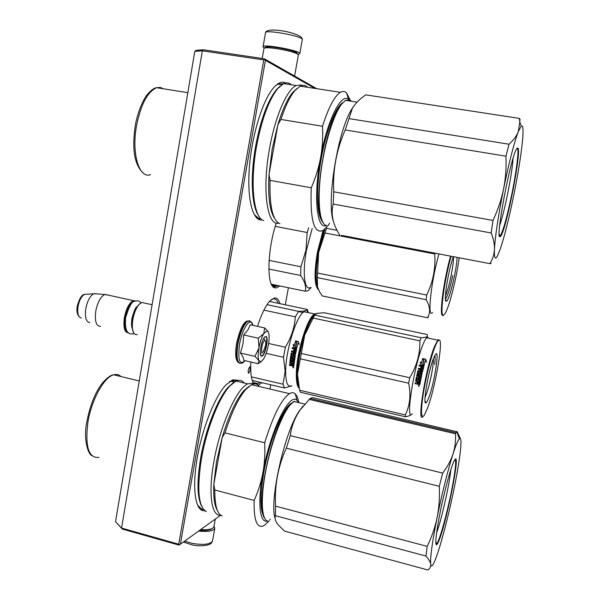 <?xml version="1.0" encoding="UTF-8"?>
<svg xmlns="http://www.w3.org/2000/svg" width="600" height="600" viewBox="0 0 600 600"><rect width="100%" height="100%" fill="white"/><g stroke="black" fill="none" stroke-linecap="round" stroke-linejoin="round"><path stroke-width="0.9" d="M263.752 59.925L202.335 50.828L194.805 51.338L115.53 521.692L121.545 528.053L178.71 544.207L263.752 59.925L264.712 59.453L264.39 58.793L203.542 49.793L202.335 50.828L121.545 528.053L122.355 529.08L178.972 545.092L179.43 544.815L178.71 544.207M194.805 51.338L196.433 50.295L203.542 49.793M115.53 521.692L122.355 529.08M316.733 88.68L264.39 58.793M314.79 88.38L265.425 60.338L264.712 59.453M265.425 60.338L180.368 544.2L179.43 544.815M269.94 389.055L270.72 384.78M285.3 304.793L288.405 287.745M180.368 544.2L220.673 515.19M248.655 373.2L248.692 373.185C250.35 370.545 250.725 368.423 249.803 366.817L249.765 366.832C248.1 369.487 247.733 371.61 248.655 373.2M276.293 223.035C267.165 249.945 266.535 286.275 274.56 287.767L276.218 287.947L279.84 285.968M258.638 385.072L261.855 382.71M279.952 303.66C278.737 299.55 276.885 297.653 274.403 297.968L269.67 301.14C265.38 306.053 261.337 314.46 257.543 326.362M250.845 362.01C250.298 373.192 251.377 380.498 254.085 383.918M238.433 380.325L232.673 379.837L225.675 385.118C215.153 396.502 203.002 426.465 197.632 455.588C192.218 484.732 194.528 507.645 202.298 510.525L205.013 510.9M285.608 82.957L285.585 82.942C281.97 81.06 277.905 82.74 273.368 87.983C263.108 99.945 252.81 132.172 249.78 162.81C246.705 193.485 251.197 216.938 259.5 219.765L261.135 220.125M277.83 285.555L275.347 286.612L273.728 286.425L274.56 287.767M271.56 284.625L273.728 286.425M271.298 299.565L273.135 298.86C275.317 298.56 277.013 300.038 278.212 303.293M260.032 382.282L257.782 383.737L256.02 384.067M250.005 366.81L250.103 370.298M252.915 382.035L255.18 383.91M236.4 380.88L231.322 380.76L229.275 381.772M197.565 505.132L201.502 509.002L203.483 509.408M283.462 83.7L278.115 84.037L275.745 85.492M254.25 214.553L258.577 218.31L260.183 218.678M265.515 345.81C266.01 342.69 265.868 340.882 265.072 340.388C263.858 340.582 262.8 342.75 261.892 346.905C261.3 351.315 261.743 352.972 263.212 351.885L265.515 345.81M144.532 303.067L141.84 302.483L139.208 304.32C136.208 307.785 134.078 312.9 132.825 319.657C131.745 327.278 132.465 332.175 134.993 334.35L137.31 334.657M140.085 303.487L138.788 304.635C135.87 308.002 133.808 312.968 132.593 319.53C131.715 325.26 132.007 329.55 133.462 332.385M135.218 301.11C130.755 301.5 127.343 307.072 124.988 317.82C123.87 326.295 124.913 331.178 128.108 332.468M135.825 300.96L133.447 300.638C129.308 302.64 126.27 308.347 124.35 317.752C123.157 327.57 124.56 332.595 128.565 332.843M108.007 295.058L104.745 294.532C100.538 296.76 97.538 302.355 95.745 311.325C94.605 321.15 96.18 326.175 100.462 326.392M96.75 293.843L93.645 293.782C89.91 296.085 87.285 301.103 85.762 308.858C84.758 317.392 86.108 321.983 89.812 322.635M260.918 361.83L263.64 358.965C265.68 355.395 267.255 350.722 268.358 344.955C269.34 339.218 269.377 334.995 268.47 332.303L267.218 330.832L263.722 333.645C261.683 337.14 260.1 341.798 258.975 347.603L258.907 347.985C257.947 353.745 257.94 357.915 258.87 360.495L260.918 361.83M261.082 361.763L258.18 363.69L258.938 360.645M263.858 333.428L264.638 327.923L250.267 324.772L247.942 329.865L243.69 334.957L242.97 343.928L240.465 353.04L243.075 357.06L243.885 360.42L258.18 363.69M263.85 338.153L264.48 339.405M245.07 360.69C239.468 365.468 237.638 359.993 239.58 344.257C242.333 327.728 251.002 315.877 252.96 325.358C251.355 321.645 249.743 320.212 248.13 321.053L250.74 321.585M261.945 356.123L261.442 356.138C258.683 355.868 261.135 340.65 264.487 337.29L265.485 336.57C269.332 335.108 265.665 355.32 261.945 356.123M258.87 360.495L254.97 356.332L258.907 347.985M240.465 353.04L254.97 356.332M258.975 347.603L258.24 338.19L263.722 333.645M243.69 334.957L258.24 338.19M264.638 327.923L268.072 331.522M264.9 336.892L265.207 336.757C268.868 335.34 265.575 354.368 261.93 355.763L260.745 355.433M199.748 530.257C205.538 530.745 209.535 530.265 211.748 528.817M200.632 529.612C206.595 530.062 210.705 529.53 212.97 528.03L213.99 526.388M296.873 52.755L296.603 52.59C292.725 50.738 286.11 49.065 276.743 47.588C271.275 46.822 267.675 46.642 265.928 47.04L265.298 47.483M298.365 54.96L297.487 53.918C293.34 51.938 286.237 50.153 276.195 48.57C270.33 47.745 266.475 47.55 264.608 47.97L263.94 48.525L262.2 58.463M214.065 525.945L214.763 528.345C213.188 531.09 207.795 532.005 198.577 531.09M302.288 39.705L299.79 53.505C299.767 50.407 261.397 43.523 263.04 46.905L264.42 48.03M299.805 53.557L298.087 54.323M456.908 431.745L312.3 397.582L310.155 398.498L456.097 432.772L455.498 433.778C455.865 440.827 455.048 447.525 453.037 453.87C455.49 446.317 457.41 441.525 458.82 439.493L459.285 438.915L456.908 431.745L456.097 432.772M430.68 564.217L430.68 564.188C430.38 561.952 428.798 559.237 425.918 556.043L275.445 515.722C274.538 518.243 275.34 521.153 277.853 524.475L284.46 531.075L427.92 570C430.02 568.373 430.942 566.445 430.68 564.217C431.07 566.835 432.097 566.475 433.77 563.13C435.412 559.785 437.415 554.235 439.785 546.487L439.808 546.405C444.9 529.38 449.715 509.873 454.237 487.882L454.26 487.77C458.647 465.982 460.882 450.803 460.98 442.215L460.98 442.178C460.92 438.945 460.357 437.857 459.285 438.915M430.68 564.188C430.11 557.618 432.255 542.055 437.115 517.507L437.138 517.38C442.335 492.188 447.63 471.045 453.015 453.952L453.037 453.87M437.783 543.18C444.96 530.498 461.662 448.425 454.658 460.013L454.312 460.597C451.357 465.832 444.96 488.888 440.46 510.885C435.93 532.928 434.535 547.845 437.13 544.245L437.783 543.18M425.918 556.043L427.2 546.375C431.827 536.798 435.135 527.175 437.115 517.507M275.445 515.722L275.595 506.138L427.2 546.375M275.595 506.138C274.44 485.715 278.01 466.395 286.327 448.17L290.288 435.63C291.502 426.368 294.788 417.81 300.142 409.957L310.155 398.498M275.153 518.7L275.145 518.7C268.995 501.39 284.618 431.7 299.22 411.03L302.978 406.132M457.147 431.543L460.507 438.923M309.03 399.338L455.498 433.778M290.288 435.63L442.665 473.092C447.518 466.665 450.967 460.29 453.015 453.952M437.138 517.38C439.072 507.705 439.808 497.347 439.32 486.322L442.665 473.092M286.327 448.17L439.32 486.322M436.575 533.01C441.668 519.067 449.52 484.118 450.855 469.575M267.983 521.107C261.593 520.485 260.303 499.305 265.673 471.293C270.983 443.303 281.865 414.405 290.295 404.76L294.36 401.243M264.517 518.002C254.535 505.59 273.405 421.493 289.763 405.105L293.303 401.895M263.67 516.15C259.92 509.37 259.987 494.647 263.865 471.967C269.543 439.95 283.35 406.695 291.72 403.088M268.935 521.107L264.202 525.487C257.062 529.125 253.702 520.778 254.138 500.438C258.278 491.19 261.21 481.912 262.935 472.605C257.295 502.748 259.733 524.002 267.442 520.987M264.675 442.77L225.007 432.877C231.577 412.342 238.567 397.808 245.97 389.272L251.505 384.72L289.455 393.638C281.483 399.097 273.218 415.478 264.675 442.77C265.207 453.345 264.63 463.29 262.935 472.605C270.308 430.627 289.793 391.373 297.053 400.553L298.522 402.577M269.64 520.215L270.36 519.255M289.455 393.638C291.743 392.325 293.685 392.408 295.267 393.893C296.91 395.482 298.095 398.4 298.815 402.653M254.138 500.438L214.815 490.005L213.825 484.335L222.15 437.61L225.007 432.877M214.815 490.005C214.725 505.44 217.163 514.088 222.142 515.955M251.505 384.72C254.7 383.19 257.317 383.805 259.358 386.565M217.395 510.525C214.47 505.77 213.278 497.04 213.825 484.335L216.487 461.88L222.15 437.61C228.78 415.455 236.04 399.795 243.93 390.63L248.97 386.385M206.37 511.643C198.368 506.985 196.74 489.3 201.472 458.588C206.572 428.91 219.195 397.245 229.845 385.972L235.965 381.075L247.808 383.85C236.835 388.2 220.065 425.49 213.855 461.783C208.05 493.627 211.545 516.765 220.635 515.168M247.808 383.85L252.577 383.272L253.935 383.94M235.965 381.075C239.288 379.582 242.032 380.228 244.2 383.002M246.675 387.967L246.803 388.373M233.333 382.702L228.465 386.895C218.002 397.957 205.642 428.94 200.663 457.98C196.822 481.41 197.153 497.505 201.645 506.265M237.06 381.33L240.705 382.185M245.197 389.303L245.317 389.707M455.04 459.502C456.525 461.092 455.265 471.998 451.26 492.217C447.03 513.188 440.603 536.91 437.46 542.678L435.99 544.207M520.29 120.09L519.338 118.395L519.795 121.988L518.325 131.618L521.257 126.038L519.795 122.002M341.587 235.365L489.938 263.647C492.683 259.125 494.183 254.392 494.452 249.465C494.123 258.263 495.18 260.317 497.603 255.63L500.183 249.248C504.412 236.715 508.912 218.858 513.683 195.675L513.705 195.555C518.4 172.26 521.4 153.21 522.705 138.398L522.713 138.322C523.237 131.61 523.132 127.552 522.39 126.157L521.257 126.038M489.938 263.647L491.197 263.445M494.452 249.465L494.452 249.397C494.678 244.47 493.575 238.987 491.153 232.958L492.99 220.44C497.895 209.947 501.405 199.53 503.528 189.18L503.55 189.045C509.04 162.428 513.96 143.303 518.303 131.67L518.325 131.618M339.675 235.005L338.415 232.882C332.565 222.938 330.825 213.33 333.188 204.06L491.153 232.958M494.452 249.397C495.225 235.897 498.248 215.827 503.528 189.18M499.965 236.685L500.61 236.272C505.98 231.248 521.775 151.305 517.957 148.035L516.518 149.062C510.33 158.363 495.105 239.572 499.965 236.685M333.188 204.06L333.772 191.82L492.99 220.44M333.772 191.82C332.618 170.483 336.435 149.858 345.218 129.953L352.41 108.233C355.327 103.365 359.798 98.91 365.812 94.867L519.338 118.395M333.397 221.295C326.19 202.597 337.845 130.328 351.87 108.975L353.805 106.058M349.013 118.613L509.062 144.233C513.592 140.017 516.675 135.833 518.303 131.67M503.55 189.045C505.627 178.688 506.43 167.73 505.965 156.18L509.062 144.233M345.218 129.953L505.965 156.18M499.673 225.54C504.63 211.493 512.227 173.535 513.067 158.392M326.64 225.517C319.987 224.812 317.085 203.07 320.7 173.685C324.255 144.345 333.788 113.498 342.097 103.545L345.608 100.328L350.077 100.095L351.382 101.22M322.972 222.532C311.438 210.772 325.08 121.358 341.558 103.965L342.097 103.545M321.968 220.733C316.53 214.275 315.998 186.825 321.382 158.002C326.362 130.267 335.94 106.222 343.05 102.45M327.93 225.743L323.062 230.468C313.957 234.24 310.028 220.013 311.265 187.778C315.645 177.69 318.75 167.678 320.587 157.748C313.178 197.055 316.83 230.34 326.415 225.472M322.507 126.248L280.92 119.46C285.278 106.222 289.913 96.63 294.81 90.698L300.15 86.137L340.44 92.325C334.538 96.023 328.56 107.333 322.507 126.248C323.032 137.31 322.395 147.81 320.587 157.748C327.255 120.12 341.445 92.025 348.623 99.578M349.522 100.507L349.875 100.988M328.163 225.428L329.647 223.237M340.44 92.325C342.705 91.05 344.707 91.207 346.447 92.79L350.25 100.125M350.28 100.222L350.513 101.085M311.265 187.778L270.053 180.375L269.025 174.51L277.905 124.695L280.92 119.46M270.053 180.375C269.407 206.28 272.7 220.725 279.93 223.718M300.15 86.137C302.94 84.795 305.407 85.177 307.56 87.27M274.71 218.49C269.715 211.282 267.817 196.627 269.025 174.51L272.145 149.265L277.905 124.695C282.457 109.657 287.415 98.88 292.785 92.347L296.7 88.665M263.692 220.575C253.718 218.13 249.72 183.975 256.53 146.512C261.683 119.34 268.763 100.012 277.77 88.537L283.665 83.602L296.228 85.53C286.905 89.52 275.032 116.858 269.505 148.733C261.847 190.373 267.263 226.335 278.678 223.163M296.228 85.53L301.095 85.028L302.085 85.455M283.665 83.602C286.567 82.29 289.163 82.688 291.435 84.795M280.058 86.123L276.405 89.662C267.57 100.913 260.632 119.828 255.593 146.407C250.125 176.775 251.685 206.197 258.457 215.385M517.08 148.222L517.44 148.395C519.127 150.18 516.33 172.2 511.748 194.565C507.248 216.15 503.513 229.77 500.528 235.425L499.515 236.153M314.685 314.76C307.733 318.382 297.21 352.657 296.933 373.305C296.775 379.763 297.368 384.188 298.71 386.588M316.245 313.575L314.685 313.995C307.673 316.718 296.603 352.14 296.34 373.478C296.168 381.382 297.067 386.235 299.032 388.028M314.685 313.995L304.192 311.76C296.947 314.43 285.765 349.718 285.668 371.032C285.638 382.545 287.618 387.45 291.6 385.748M295.575 341.168L296.625 342.195L295.493 346.8L296.812 348.053L293.962 347.423L293.138 344.513L294.428 345.712L295.575 341.168L296.625 342.195M293.257 344.625L294.075 347.445M295.485 341.055L294.322 345.66M299.145 344.415L297.96 343.267L299.153 344.438L298.403 341.498L295.53 340.868L296.805 342.127L295.673 346.74L296.865 347.805M296.805 342.127L295.778 346.778M295.65 340.98L298.425 341.595M297.96 343.267L296.85 347.865L295.673 346.74M290.962 360.353L290.678 362.955L294.12 363.735L293.873 366.045L292.252 366.03L291.788 365.4L293.865 366.082M291.788 365.4L291.225 365.79L291.757 365.528M291.562 363.84L290.138 363.315L291.562 363.84L291.472 364.665L289.522 364.567L289.447 365.385L291.375 365.595M289.447 365.385L291.225 365.79M289.65 364.597L289.59 365.19M291.465 364.718L291.705 363.668M290.25 359.483L289.822 362.895L290.303 359.355M293.737 360.06L294 359.115L293.737 360.06L290.115 359.603M293.985 358.388L294.517 355.875L293.985 358.388L290.407 357.577L290.28 358.418L294 359.115M290.28 358.418L293.858 359.228M290.528 357.608L290.423 358.305M292.897 357.585L290.835 357.12L292.897 357.585L293.558 355.755L294.405 355.71L293.843 355.582M294.952 349.11L295.642 349.41L295.185 351.623L291.6 350.82L291.435 351.675L293.355 352.11L293.145 353.235L291.15 353.168L290.685 356.603L291.45 352.882M293.145 353.235L293.355 352.11M291.435 351.675L293.483 352.08M295.185 351.623L295.538 349.245M294.84 349.087L294.428 351.09L293.595 350.903L294.435 351.053M293.37 362.873L293.737 360.945L293.37 362.873L294.195 363.06L295.327 355.478L293.25 354.638L292.575 356.475L291.593 356.392L291.892 353.843L295.56 354.15L296.61 348.952L292.275 347.61L292.087 348.472L294.127 348.915L293.715 350.888M294.015 348.9L293.595 350.903M292.087 348.472L294.127 348.915M295.147 354.435L292.178 353.685M292.567 356.505L293.1 354.638M293.513 362.722L294.218 362.88M291 360.353L291.96 360.57L291.765 362.1L292.59 362.288L292.905 360.78M291.765 362.1L292.612 362.108M291.96 360.57L291.907 361.95M291.142 360.225L292.103 360.435M294.99 352.62L294.825 353.475L295.11 352.59M294.825 353.475L293.97 353.423L294.188 352.29L294.877 352.447M293.108 365.25L293.362 364.043L293.108 365.25L292.267 365.19L292.388 364.028L293.212 364.215M292.53 363.855L293.362 364.043M294.308 352.267L295.005 352.418M292.928 360.623L293.737 360.945M292.388 347.64L292.207 348.487M294.96 349.103L295.65 349.252M291.712 350.843L291.555 351.653M290.97 357.03L290.685 356.603M290.138 363.315L289.822 362.895M293.138 367.913L293.228 366.81L293.618 367.778L293.138 367.913L293.715 367.605M289.987 363.48L289.68 363.06M290.835 357.12L290.55 356.692M293.595 361.08L292.785 360.757M269.415 301.433L307.298 309.45L306.892 309.99L307.785 312.525M298.433 311.587L303.038 312.57M263.903 310.125L295.335 316.86L298.597 311.355L267.015 304.642M266.153 353.37L283.5 357.285L285.337 347.22L268.597 343.493M295.335 316.86C294.593 327.413 291.255 337.53 285.337 347.22M306.892 309.99C305.91 310.8 303.142 311.257 298.597 311.355M307.298 309.45L308.37 312.653M283.5 357.285L285.157 371.303L282.983 384.195L284.513 387.998L291.915 385.822M252.285 380.468L284.513 387.998M251.392 376.845L282.983 384.195M293.528 366.968L292.815 367.05L293.663 367.14M292.815 367.05L293.272 367.642L293.595 367.23M298.65 386.295C297.735 383.603 297.345 379.545 297.487 374.13C298.013 361.853 300.413 348.84 304.702 335.077L314.632 315.09L421.155 337.755L419.88 340.86C420.158 353.76 416.775 366.045 409.732 377.73L408.653 383.205C411.097 394.822 409.987 405.382 405.308 414.9L299.587 390.225L300.33 392.228L405.585 416.835L405.308 414.9M433.447 358.612C433.778 365.205 429.592 385.853 426.143 394.717L425.048 397.298M428.768 397.665C434.49 382.995 440.033 347.04 435.293 354.72L433.485 358.522C428.168 371.647 422.43 406.26 426.082 402.743C426.78 402.27 427.673 400.582 428.768 397.665M438.66 340.267C444.188 335.88 435.63 387.15 427.485 408.278L424.275 415.283C421.065 419.107 420.675 412.373 423.082 395.07C425.58 378.69 430.822 357.45 434.857 347.145C436.418 343.178 437.685 340.882 438.66 340.267L438.285 339.705L437.768 340.147L434.43 346.665C425.737 367.845 416.58 424.507 422.947 416.58M299.587 390.225L297.487 374.13L304.702 335.077C307.118 327.69 309.593 322.005 312.127 318.03L314.64 314.962L316.987 313.358L324.225 312.743L427.245 334.545L427.335 336.413C426.472 337.11 424.41 337.553 421.155 337.755M312.127 318.03L314.67 314.805M300.548 358.875L408.653 383.205M405.585 416.835C408.915 416.13 411.06 415.155 412.028 413.925M412.162 413.798C405.053 423.143 413.91 365.722 423.105 344.235C424.455 340.92 425.618 338.767 426.592 337.778L437.768 340.147M301.538 353.535L409.732 377.73M312.968 318.015L419.88 340.86M428.572 338.197L427.597 337.2L426.592 337.778M423.9 365.498L422.685 364.275L423.87 359.85L422.64 358.748L423.825 360.015M422.685 364.275L424.08 365.535L421.043 364.868L420.18 362.01L421.47 363.308L422.647 358.972M421.47 363.308L420.248 362.22M421.44 363.142L422.64 358.748M422.205 372.72L420.54 381.097L419.655 380.903L419.94 378.772L419.197 378.608L418.86 380.265L417.975 380.062L418.312 378.413L417.285 378.18L416.595 380.827L420.39 381.832L419.895 384.397L418.125 384.397L417.683 383.707L419.835 384.54M417.683 383.707L417.097 384.165L415.2 383.632L415.357 382.822M417.577 383.947L417.112 384.06M417.022 384.158L415.2 383.632M415.118 383.722L415.29 382.808L417.42 382.89L417.675 381.915L415.695 381.075L416.73 377.077M417.345 383.048L417.675 381.915M417.592 381.975L415.612 381.135L416.377 377.377L420.278 377.858L420.533 376.965L416.715 376.11L416.903 375.233M420.472 376.965L416.715 376.11M416.647 376.11L416.842 375.218L420.728 376.087L421.207 373.395M420.66 376.072L421.283 373.553M417.338 374.737L417.045 374.288L419.535 375.225L420.345 373.312L421.23 373.507M417.105 374.31L417.93 370.695L420.067 370.785L420.338 369.645L418.237 369.105L418.447 368.235L418.298 369.12M417.045 374.288L417.93 370.695M420.293 369.555L420.067 370.785M423.57 365.985L419.243 365.032L419.025 365.888L421.08 366.337L420.585 368.34L421.47 368.535L421.957 366.532L422.7 366.697L422.31 369.18L422.842 366.99M419.243 365.032L423.607 366.12M423.862 366.345L422.588 371.663L418.643 371.325L418.252 374.002L419.31 374.093L420.12 372.21L422.033 372.638M418.192 373.972L419.31 374.093M419.25 374.062L419.67 372.495M419.655 380.903L420.12 378.93L419.197 378.608M417.975 380.062L418.38 378.39L417.248 378.18M421.815 370.957L422.025 370.087L421.178 369.75L420.9 370.905L421.868 371.032L422.025 370.043M418.478 382.178L418.222 383.468L418.965 383.632L419.438 382.305L418.478 382.178L419.438 382.305M419.138 383.52L419.362 382.373M421.868 371.032L420.952 370.98M418.868 380.205L418.05 380.025M420.548 381.038L419.73 380.858M419.092 365.903L419.272 365.175M420.645 368.355L421.05 366.45M422.31 369.18L418.485 368.332M420.285 377.835L420.533 376.965M418.875 386.513L419.107 385.268L418.965 386.4L418.56 386.092M418.53 386.04L418.567 385.425M417.877 370.62L420.015 370.71M422.265 369.082L418.447 368.235M419.618 372.435L421.987 372.577M425.737 359.235L426.585 362.055L425.303 360.907L424.125 365.347L422.88 364.222L424.065 359.798L422.692 358.567L425.737 359.235L423.015 358.86M422.933 364.267L424.065 359.798M426.525 362.002L425.752 359.46M434.827 355.493C435.308 356.722 435.263 359.715 434.692 364.478M323.903 229.928L317.978 252.36C314.933 270.375 314.888 282.315 317.843 288.165M323.077 230.46L317.4 252.27C313.98 273.285 314.347 285.78 318.502 289.755M312.188 228.397L306.487 250.132C302.168 272.955 304.478 291.33 310.56 287.468M269.093 260.4L300.915 266.79L306.007 250.065L307.192 232.515L275.243 226.388M311.13 287.587L307.86 290.843L305.28 291.24L271.365 284.212M268.868 269.032L300.66 275.49C304.778 281.407 306.315 286.657 305.28 291.24M300.66 275.49L300.915 266.79M308.7 227.737L307.192 232.515M324.81 229.2L318.623 252.54C315.975 267.712 315.525 279 317.265 286.403L319.627 291.93L322.23 295.92L427.507 317.752L428.317 317.407M453.525 256.71C453.915 264.562 448.8 289.222 445.447 295.718M453.39 256.68C448.245 270.15 443.07 303.69 446.438 301.178L446.558 301.118C449.43 300.105 456.592 270.368 457.125 257.392M459.195 257.79C456.48 278.647 449.002 308.055 444.855 313.815L443.685 315.015C439.373 318.45 443.85 281.835 451.125 256.252M337.02 230.317L326.505 228.322L318.623 252.54L317.385 277.642L426.143 299.707C430.207 306.66 430.658 312.675 427.507 317.752M317.505 287.197L317.385 277.642M434.955 253.17L434.737 253.958C435.713 268.425 433.02 282.12 426.668 295.035L426.143 299.707M324.968 233.002L434.737 253.958M317.565 273.03L426.668 295.035M432.082 313.005L432.487 312.45M438.938 253.928C431.46 279.743 427.298 316.478 431.94 313.08M450.57 256.14C443.22 282.067 438.765 318.855 443.123 315.382L443.482 315.142M452.76 275.505C450.158 287.993 447.772 295.815 445.59 298.972L445.455 299.108M135.788 309.233L132.165 318.608L132.09 325.358M81.42 318.007C78.33 317.438 77.19 313.665 78.008 306.69C79.245 300.36 81.42 296.25 84.517 294.368L86.745 294.225M239.79 363.36C236.528 362.085 235.778 355.62 237.548 343.95C240.112 331.53 243.502 323.873 247.725 320.962L250.095 321.255M245.077 360.697C243.285 362.572 242.07 363.413 241.447 363.218C237.21 363.892 236.055 357.495 237.968 344.048C240.532 331.627 243.923 323.962 248.13 321.053L247.725 320.962C247.005 321.127 241.642 320.91 236.558 343.553C234.907 353.933 235.522 360.27 238.403 362.565M184.59 541.162L192.532 543.442C203.595 545.197 210.248 544.41 212.483 541.095L212.572 540.57M265.538 32.595C266.76 26.31 301.853 32.932 302.34 39.233L302.31 39.405C302.347 36 263.918 29.115 265.507 32.812L263.077 46.68M120.968 376.553C118.942 374.61 116.535 374.025 113.738 374.812C104.07 377.032 91.343 399.998 87.832 422.737C84.975 446.895 88.718 458.452 99.067 457.41M163.462 88.793L160.192 87.412L156.645 87.698C147.368 91.867 140.602 104.91 136.343 126.825C131.498 154.62 139.47 179.025 150.578 174.645M248.692 373.185L248.31 373.095M201.502 509.002L202.298 510.525M258.577 218.31L259.5 219.765M276.69 286.215L272.07 285.255M257.993 383.64L253.29 382.545M265.072 340.388L263.782 338.257M262.545 352.335L261.225 353.235M152.1 304.733L141.84 302.483M138.788 304.635L139.208 304.32M136.958 307.08L136.215 306.915M133.447 300.638L105.105 294.42M94.058 293.61L104.745 294.532M77.242 306.308C79.267 298.65 81.69 294.668 84.517 294.368L93.645 293.782M79.185 316.785C77.13 314.43 76.477 310.95 77.242 306.345M134.16 333.555C131.055 334.11 124.297 336.308 125.602 317.82C129.09 306.368 132.09 300.877 134.602 301.335C137.01 300.368 139.2 300.832 141.188 302.745M136.14 307.02L136.38 307.455C135.36 307.71 133.837 311.513 131.835 318.877C131.325 324.36 131.46 327.465 132.255 328.192M260.438 354.465L261.442 356.138M267.218 330.832L266.407 329.513M215.295 519.06L213.9 526.86M296.603 52.59L297.487 53.918M265.928 47.04L264.608 47.97M294.593 76.035L298.403 54.765M192.428 544.95C201.24 546.952 209.947 544.852 210.397 543.757C210.998 543.705 211.695 542.812 212.483 541.095L214.763 528.345M192.36 544.942L183.352 542.055M299.22 411.03L300.142 409.957M435.787 542.085L437.13 544.245M293.925 401.49L304.702 404.04M289.763 405.105L290.295 404.76M297.053 400.553L295.267 393.893M243.93 390.63L245.97 389.272M228.465 386.895L229.845 385.972M230.468 381.12L234.292 382.02M86.76 422.123C90.18 404.873 95.46 391.77 102.623 382.808C107.325 377.55 111.03 374.88 113.738 374.812L139.245 380.962M86.752 422.175C83.302 438.885 87.915 454.192 91.972 455.737M435.81 542.993L436.455 543.165M351.87 108.975L352.403 108.24M499.23 234.315L500.61 236.272M345.608 100.328L357.082 102.113M348.705 99.585L346.447 92.79M292.785 92.347L294.81 90.698M276.405 89.662L277.77 88.537M277.905 84.135L281.76 84.727M143.498 173.31C134.602 165.262 131.82 149.715 135.157 126.675C136.972 113.587 143.25 99.255 147.315 94.515C151.14 90.097 154.245 87.832 156.645 87.698L187.837 92.692M425.04 401.145L426.082 402.743M427.597 337.2L427.335 336.413M445.5 299.558L446.558 301.118"/></g></svg>
